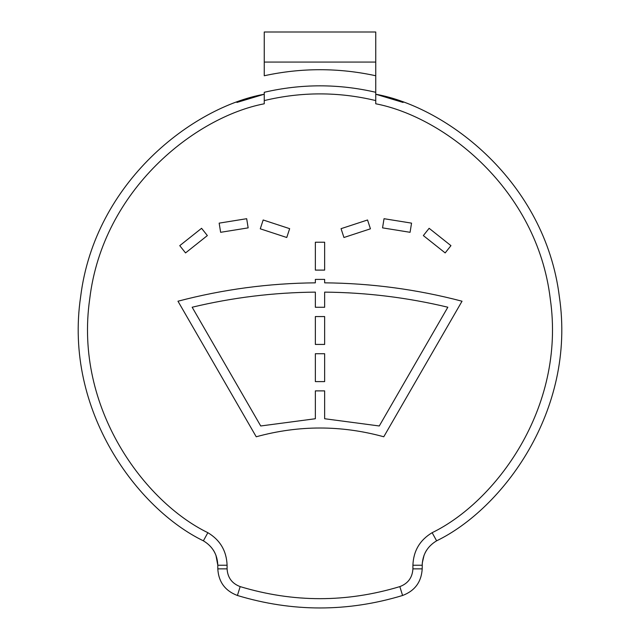 <?xml version="1.0" encoding="UTF-8"?>
<svg xmlns="http://www.w3.org/2000/svg" width="640" height="640" viewBox="0 0 640 640"><rect width="100%" height="100%" fill="white"/><g stroke="black" fill="none" stroke-linecap="round" stroke-linejoin="round"><path stroke-width="0.96" d="M424.088 555.152L422.288 562.984L422.2 568.864C421.408 581.968 414.872 590.84 402.584 595.488C347.528 612.12 292.472 612.12 237.416 595.488C225.128 590.84 218.592 581.968 217.8 568.864L217.8 565.232C217.392 554.496 212.592 546.36 203.384 540.824C137.92 509.176 63.656 411.064 80.648 296.648C94.896 181.856 192.712 107.2 264.256 94.224L236.904 102.448M403.096 102.448L375.744 94.224C447.288 107.2 545.104 181.856 559.352 296.648C576.344 411.064 502.08 509.176 436.616 540.824L432.136 532.688C494.976 502.256 566.032 408.456 550.288 298.992C537.2 189.184 444.32 116.944 375.744 103.784L375.744 62.072L264.256 62.072L264.256 32L375.744 32L375.744 62.072M203.384 540.824L207.864 532.688C145.024 502.256 73.968 408.456 89.712 298.992C102.8 189.184 195.68 116.944 264.256 103.784L264.256 92.288C301.416 83.68 338.584 83.68 375.744 92.288L375.744 75.752C338.584 67.688 301.416 67.688 264.256 75.752L264.256 62.072M324.648 282.84C371.208 283.248 417 289.376 462.032 301.216L383.768 436.776C341.256 425.088 298.744 425.088 256.232 436.776L177.968 301.216C223 289.376 268.792 283.248 315.352 282.84L315.352 279.4L324.648 279.4L324.648 282.84C371.208 283.248 417 289.376 462.032 301.216M177.968 301.216C223 289.376 268.792 283.248 315.352 282.84M315.352 390.888L324.648 390.888L324.648 418.736L379.28 425.976L447.84 307.224C407.344 297.528 366.28 292.496 324.648 292.128L324.648 307.272L315.352 307.272L315.352 292.128C273.72 292.496 232.656 297.528 192.16 307.224L260.72 425.976L315.352 418.736L315.352 390.888M315.352 381.6L324.648 381.6L324.648 353.728L315.352 353.728L315.352 381.6M324.648 316.56L315.352 316.56L315.352 344.432L324.648 344.432L324.648 316.56M315.352 270.104L324.648 270.104L324.648 242.232L315.352 242.232L315.352 270.104M367.544 219.984L341.056 228.664L343.944 237.496L370.432 228.816L367.544 219.984M411.552 223.136L384.032 218.704L382.552 227.872L410.072 232.304L411.552 223.136M450.944 245.648L429.128 228.304L423.352 235.576L445.168 252.92L450.944 245.648M289.656 228.664L286.76 237.496L260.272 228.816L263.168 219.984L289.656 228.664M246.68 218.704L248.152 227.872L220.632 232.304L219.16 223.136L246.68 218.704M201.576 228.304L207.36 235.576L185.544 252.92L179.76 245.648L201.576 228.304M436.616 540.824C427.408 546.36 422.608 554.496 422.2 565.232L412.912 565.232L412.912 568.864C412.384 577.6 408.024 583.52 399.832 586.608C346.608 602.688 293.392 602.688 240.168 586.608C231.976 583.52 227.616 577.6 227.088 568.864L227.088 565.232L217.8 565.232L215.912 555.152M412.912 565.232C413.448 550.92 419.856 540.072 432.136 532.688M207.864 532.688C220.144 540.072 226.552 550.92 227.088 565.232M264.256 100.576C301.416 91.664 338.584 91.664 375.744 100.576M422.2 568.864L412.912 568.864M402.584 595.488L399.832 586.608M237.416 595.488L240.168 586.608M217.8 568.864L227.088 568.864M214.776 552.608L213.52 550.392M425.224 552.608L426.48 550.392"/></g></svg>
